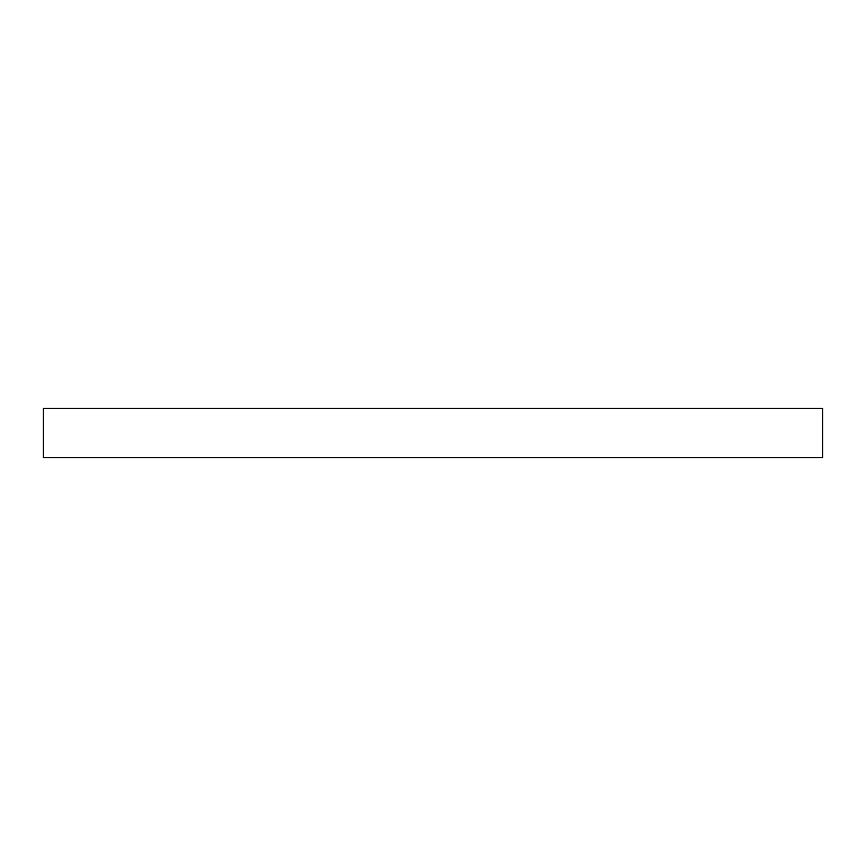 <?xml version="1.0" encoding="UTF-8"?>
<svg xmlns="http://www.w3.org/2000/svg" width="866" height="866" viewBox="0 0 866 866"><rect width="100%" height="100%" fill="white"/><g stroke="black" fill="none" stroke-linecap="round" stroke-linejoin="round"><path stroke-width="1.3" d="M822.7 457.692L43.3 457.692L43.3 408.308L822.7 408.308L822.7 457.692"/></g></svg>
